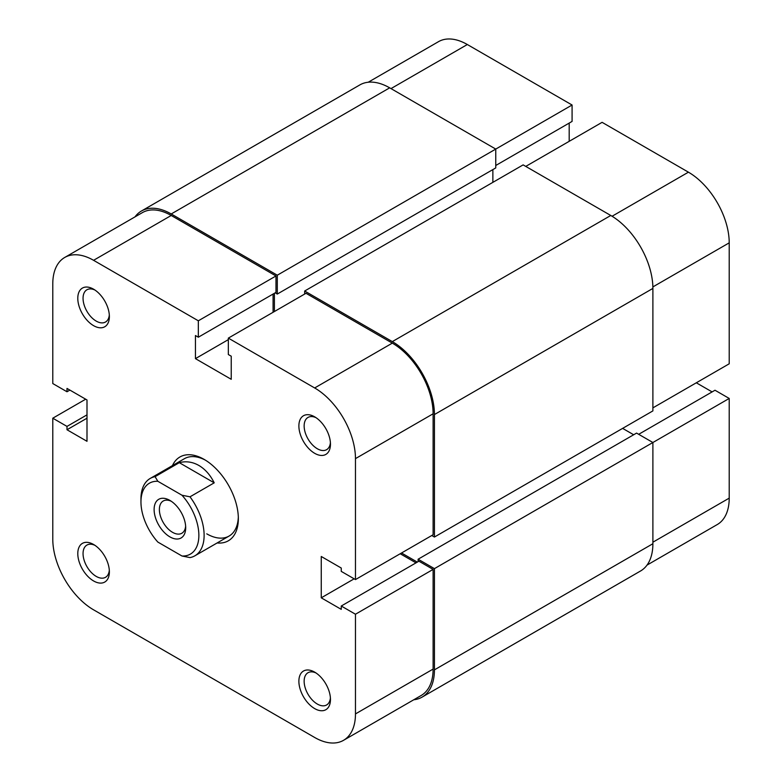 <?xml version="1.0" encoding="UTF-8"?>
<svg xmlns="http://www.w3.org/2000/svg" width="782" height="782" viewBox="0 0 782 782"><rect width="100%" height="100%" fill="white"/><g stroke="black" fill="none" stroke-linecap="round" stroke-linejoin="round"><path stroke-width="1.17" d="M314.667 672.129L314.667 672.129A22.336 12.893 60 0 1 330.463 699.479A22.336 12.893 60 0 1 314.667 708.6A22.336 12.893 60 0 1 298.88 681.249A22.336 12.893 60 0 1 314.667 672.129M316.045 672.989A18.612 10.743 -120 0 0 308 672.725A18.612 10.743 -120 0 0 305.146 687.642A18.612 10.743 -120 0 0 317.306 704.044A18.612 10.743 -120 0 0 326.612 704.963A18.612 10.743 -120 0 0 330.405 697.857M93.576 544.477L93.576 544.477A22.336 12.893 60 0 1 109.372 571.837A22.336 12.893 60 0 1 93.576 580.948A22.336 12.893 60 0 1 77.789 553.597A22.336 12.893 60 0 1 93.576 544.477M94.954 545.347A18.612 10.743 -120 0 0 86.9 545.083A18.612 10.743 -120 0 0 84.055 559.99A18.612 10.743 -120 0 0 96.206 576.393A18.612 10.743 -120 0 0 105.511 577.312A18.612 10.743 -120 0 0 109.314 570.215M93.576 289.184L93.576 289.184A22.336 12.893 60 0 1 109.372 316.534A22.336 12.893 60 0 1 93.576 325.654A22.336 12.893 60 0 1 77.789 298.304A22.336 12.893 60 0 1 93.576 289.184M94.954 290.044A18.612 10.743 -120 0 0 86.9 289.78A18.612 10.743 -120 0 0 84.055 304.697A18.612 10.743 -120 0 0 96.206 321.099A18.612 10.743 -120 0 0 105.511 322.018A18.612 10.743 -120 0 0 109.314 314.911M314.667 416.835L314.667 416.835A22.336 12.893 60 0 1 330.463 444.186A22.336 12.893 60 0 1 314.667 453.306A22.336 12.893 60 0 1 298.88 425.946A22.336 12.893 60 0 1 314.667 416.835M316.045 417.696A18.612 10.743 -120 0 0 308 417.432A18.612 10.743 -120 0 0 305.146 432.338A18.612 10.743 -120 0 0 317.306 448.741A18.612 10.743 -120 0 0 326.612 449.67A18.612 10.743 -120 0 0 330.405 442.563M172.48 465.583A48.386 27.937 60 0 1 204.122 459.386L204.122 459.386A48.386 27.937 60 0 1 238.344 518.642A48.386 27.937 60 0 1 217.152 542.952M206.761 533.842A44.672 25.786 -120 0 0 229.087 536.051A44.672 25.786 -120 0 0 238.315 517.078M355.468 579.579L355.468 458.623A57.692 33.313 -120 0 0 314.667 387.96L228.334 338.117L305.987 293.289L392.32 343.132A57.692 33.313 60 0 1 433.111 413.795L433.111 534.751L355.468 579.579L341.255 571.378L341.255 568.035L321.255 556.481L321.255 597.819L341.255 609.364L341.255 606.021L355.468 614.232L433.111 569.404L433.111 669.089A57.692 33.313 60 0 1 421.166 695.501L343.513 740.329A57.692 33.313 -120 0 0 355.468 713.917L355.468 614.232M343.513 740.329A57.692 33.313 -120 0 1 314.667 737.475L93.576 609.823A57.692 33.313 -120 0 1 52.785 539.16L52.785 418.204L66.998 426.405L66.998 429.748L86.998 441.302L86.998 399.964L66.998 388.419L66.998 391.762L52.785 383.551L52.785 283.866A57.692 33.313 -120 0 1 64.73 257.454L142.373 212.626A57.692 33.313 60 0 1 171.219 215.48L275.978 275.968L275.978 292.38L198.335 337.208L195.441 335.537L195.441 358.635L231.237 379.299L231.237 356.201L228.334 354.529L228.334 338.117M205.47 460.187A44.672 25.786 -120 0 0 184.425 458.692L150.203 478.447A44.672 25.786 60 0 1 155.08 476.658L157.847 481.292L181.971 495.221L189.997 496.814A44.672 25.786 60 0 1 194.874 555.807A44.672 25.786 60 0 1 189.997 557.595L181.971 556.002A40.947 23.636 -120 0 0 198.863 535.367A40.947 23.636 -120 0 0 181.971 495.221M273.084 294.052L273.084 312.282M400.208 553.754L416.004 562.864M341.255 606.021L418.898 561.193L433.111 569.404M275.978 275.968L198.335 320.796L198.335 337.208M198.335 320.796L93.576 260.308A57.692 33.313 -120 0 0 64.73 257.454M52.785 418.204L85.678 399.201M354.148 578.827L321.255 597.819M69.891 390.091L66.998 391.762M86.998 418.204L66.998 429.748M86.998 414.861L66.998 426.405M228.334 339.632L195.441 358.635M185.696 527.762A22.336 12.893 60 0 1 169.909 536.882A22.336 12.893 60 0 1 154.113 509.532A22.336 12.893 60 0 1 169.909 500.412A22.336 12.893 60 0 1 185.696 527.762M171.287 501.272A18.612 10.743 -120 0 0 163.233 501.008A18.612 10.743 -120 0 0 159.381 509.532A18.612 10.743 -120 0 0 167.504 528.261A18.612 10.743 -120 0 0 181.844 533.246A18.612 10.743 -120 0 0 185.637 526.139M155.08 476.658L179.293 462.67C185.989 460.93 192.509 461.859 198.863 465.456C205.177 469.18 210.299 474.967 214.209 482.836L189.997 496.814M157.847 481.292A40.947 23.636 -120 0 0 140.956 501.927L140.956 498.896A44.672 25.786 60 0 1 150.203 478.447M140.956 501.927A40.947 23.636 -120 0 0 157.847 542.073L181.971 556.002M179.293 462.67L214.209 482.836M413.776 699.763A59.559 34.388 -120 0 0 422.094 697.114L640.556 570.987A59.559 34.388 -120 0 0 652.892 543.725L652.892 442.514L636.568 433.091L418.106 559.218L418.106 561.652M422.094 697.114A59.559 34.388 -120 0 0 434.43 669.851L434.43 568.641L729.215 398.449L715.002 390.238L638.679 434.313M434.43 568.641L418.106 559.218M633.674 434.763L622.619 428.38M417.324 562.111L401.528 552.991M431.801 535.514L434.43 537.038L652.892 410.902L652.892 288.421A59.559 34.388 -120 0 0 610.781 215.48L523.129 164.885L304.667 291.012L392.32 341.607L610.781 215.48M434.43 537.038L434.43 414.548A59.559 34.388 -120 0 0 392.32 341.607M304.667 291.012L304.667 294.052M492.865 169.596L492.865 182.353M274.404 293.289L274.404 311.519M277.297 294.052L495.759 167.925L495.759 149.079L277.297 275.205L277.297 294.052L275.186 292.83M277.297 275.205L171.219 213.965L389.68 87.838L495.759 149.079L572.082 105.013L467.333 44.525L391 88.601M389.68 87.838A59.559 34.388 -120 0 0 359.906 84.886L141.444 211.013A59.559 34.388 -120 0 0 134.993 216.888M171.219 213.965A59.559 34.388 -120 0 0 141.444 211.013M652.892 407.872L729.215 363.796L729.215 242.84L652.872 286.916M368.224 82.237L438.487 41.671A57.692 33.313 60 0 1 467.333 44.525M495.759 165.491L572.082 121.415L572.082 105.013M569.188 141.327L569.188 123.087M525.758 166.4L602.091 122.334L688.424 172.177A57.692 33.313 60 0 1 729.215 242.84M712.109 391.909L696.322 382.799M652.892 542.2L729.215 498.134L729.215 398.449M729.215 498.134A57.692 33.313 60 0 1 717.27 524.546L647.007 565.112M314.667 387.96L392.32 343.132M355.468 713.917L433.111 669.089M171.219 215.48L93.576 260.308M433.111 413.795L355.468 458.623M434.43 669.851L652.892 543.725M434.43 414.548L652.892 288.421M612.071 216.252L688.424 172.177M229.087 536.051L194.874 555.807"/></g></svg>

